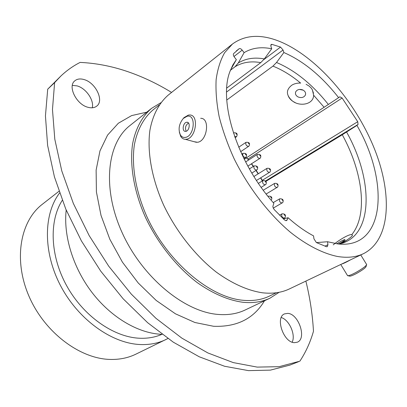 <?xml version="1.0" encoding="UTF-8"?>
<svg xmlns="http://www.w3.org/2000/svg" width="407" height="407" viewBox="0 0 407 407"><rect width="100%" height="100%" fill="white"/><g stroke="black" fill="none" stroke-linecap="round" stroke-linejoin="round"><path stroke-width="0.61" d="M338.853 243.874C342.165 242.028 344.2 240.649 344.968 239.733L344.866 239.555C343.121 240.008 340.461 241.427 336.894 243.813M341.651 243.381C347.837 239.626 351.429 237.011 352.426 235.536L352.233 235.119M366.448 265.089L366.168 266.178C366.107 267.409 363.039 269.76 356.964 273.239C353.617 275.035 351.251 276.022 349.872 276.19L349.277 276.043M347.339 275.259L348.021 275.732C349.588 275.534 352.289 274.404 356.125 272.344C363.075 268.361 366.585 265.674 366.656 264.285M344.627 262.637L347.42 261.309M341.661 264.051C343.36 263.553 345.802 262.434 348.992 260.689L350.422 259.88M283.445 218.971L288.075 217.714L286.696 220.558L285.79 220.665L284.407 219.872L274.237 209.595L273.26 208.104L272.838 206.491L273.85 203.291C237.245 162.769 217.994 100.804 230.072 71.194L232.85 64.947L236.35 59.641L234.366 57.082C233.328 55.601 233.074 54.441 233.618 53.607L239.189 48.692C240.038 48.301 241.036 48.774 242.18 50.122L233.974 56.512M316.473 242.597L327.533 241.738L327.945 244.673L327.304 246.647L326.577 246.734L316.387 242.557L313.95 238.848L313.558 235.882C305.113 231.425 296.622 225.371 288.075 217.714M312.479 90.227L313.629 95.233C313.538 105.113 298.107 107.168 291.183 99.842C285.928 94.429 286.182 89.515 291.946 85.094C294.48 83.613 297.38 82.947 300.641 83.089C291.463 75.488 282.229 69.831 272.949 66.117L276.526 62.495L283.862 52.534L283.053 50.025L226.587 92.028M333.247 244.861C339.087 239.957 349.216 233.928 351.745 234.671L352.223 234.905M287.744 313.385L284.6 313.868C274.893 317.216 283.521 342.745 294.48 342.658L297.217 342.226C307.076 338.868 298.667 313.705 287.744 313.385M72.334 85.373L77.101 85.892C86.009 88.268 94.266 100.208 92.272 107.784M84.046 79.558C80.154 78.439 77.03 78.902 74.664 80.947C67.481 86.605 76.618 104.685 88.054 107.316C91.712 108.267 94.658 107.824 96.891 105.988C104.258 100.422 95.528 82.56 84.046 79.558M171.576 92.44C156.664 83.267 141.209 76.048 125.208 70.787C110.297 65.909 95.274 63.116 80.133 62.403C73.209 65.914 66.804 70.442 60.918 75.987L54.609 82.652L52.472 109.539L54.808 139.26L61.778 170.909L73.331 203.414L89.158 235.582L108.725 266.198L131.298 294.113L155.983 318.34L181.827 338.12L207.885 352.95L233.267 362.601L257.214 367.104L279.116 366.682L299.878 361.172C305.794 352.167 310.327 342.195 313.476 331.262C312.525 314.499 309.986 297.776 305.871 281.089M58.969 191.275L42.318 204.289C20.365 221.026 13.248 259.345 28.714 295.599C44.037 331.883 79.446 358.715 110.007 359.427C119.505 359.686 128.129 357.931 135.877 354.161L167.918 338.517M59.57 193.01C43.463 214.062 42.939 252.233 60.668 285.897C78.337 319.581 111.645 343.315 140.023 344.526C149.618 344.943 158.277 343.269 166 339.509M62.271 200.336C48.977 220.92 50.061 255.779 66.728 285.856C83.359 315.944 113.309 336.91 139.057 338.212C147.426 338.639 155.057 337.342 161.955 334.32M66.199 210.048C63.283 235.587 72.99 267.552 91.931 292.374C110.923 317.17 137.5 332.855 160.419 334.249L162.118 334.325M160.821 102.742L151.552 108.364C142.216 116.387 135.607 128.434 132.606 143.798C129.492 164.988 133.888 191.417 145.472 217.384C157.738 243.208 176.419 266.671 197.085 282.504C212.932 293.681 228.246 300.28 243.03 302.294C253.195 303.276 262.194 301.897 270.029 298.153L279.146 292.292M159.203 105.011L153.037 109.895C143.854 117.755 137.357 129.558 134.396 144.627C131.324 165.405 135.612 191.31 146.947 216.783C167.526 261.894 209.534 297.181 242.597 300.234C252.661 301.226 261.564 299.867 269.307 296.148L276.399 292.75M232.494 44.002L168.356 94.999C159.127 102.951 152.676 115.023 149.873 130.535C147.034 151.948 151.791 178.815 163.751 205.337C176.394 231.72 195.441 255.805 216.341 272.146C232.356 283.699 247.761 290.583 262.551 292.806C272.71 293.92 281.664 292.628 289.418 288.924L363.4 253.703C391.051 239.906 392.633 193.101 373.789 147.248C354.909 101.241 317.409 57.601 280.988 41.992C261.706 33.878 245.543 34.549 232.494 44.002L224.603 52.747C220.396 60.165 217.572 69.134 216.132 79.645C215.562 90.944 216.575 103.297 219.17 116.697C222.685 130.505 227.696 144.571 234.203 158.908C248.331 187.439 268.737 213.94 290.456 232.295C306.781 245.263 322.899 253.434 337.337 256.446C347.385 258.124 356.074 257.209 363.4 253.703M327.533 241.738L337.907 243.935C385.633 249.364 389.489 181.522 356.934 125.402L342.282 134.758L265.893 181.364M346.642 240.237L338.456 243.997M262.49 180.856L262.24 180.326L357.743 121.708L342.124 98.031L248.026 159.04L246.286 157.931M226.755 88.075L260.77 62.617L264.352 58.918L271.713 48.774C261.136 46.622 251.938 47.909 244.124 52.635L242.18 50.122M271.713 48.774L270.899 46.23L271.093 44.47L271.912 44.358L270.752 45.238M263.863 59.564L280.535 47.075L271.912 44.358M280.535 47.075L283.053 50.025M342.124 98.031L339.83 96.795L338.634 97.665C321.632 76.058 303.378 61.014 283.862 52.534M357.743 121.708L358.053 124.471L356.934 125.402M230.459 70.146L236.35 59.641M226.78 100.025L272.949 66.117M244.251 159.254L324.109 107.27L313.629 95.233M338.634 97.665L324.109 107.27M230.398 70.304L235.032 66.753L238.299 62.973L244.124 52.635M60.918 75.987L47.705 89.189L54.609 82.652M281.247 317.531C289.204 319.749 295.92 334.783 292.18 342.165M298.514 361.721L289.865 365.115L270.411 370.121L248.499 370.629L224.578 366.259L199.262 356.791L173.321 342.19L147.629 322.685L123.128 298.763L100.758 271.179L81.4 240.903L65.776 209.061L54.421 176.857L47.624 145.457L45.442 115.939L47.705 89.189M248.026 159.04L248.728 159.941M251.597 163.746L253.449 166.331M256.181 170.36L258.338 173.723M260.785 177.788L262.24 180.326M303.246 90.186L299.404 89.423M298.372 97.08C301.582 98.128 303.917 97.461 305.372 95.085C306.049 92.918 305.158 91.193 302.691 89.906C299.481 88.863 297.146 89.52 295.696 91.875C294.999 94.063 295.889 95.798 298.372 97.08M288.329 96.138C289.596 98.937 291.85 101.063 295.095 102.518M313.492 93.208L312.149 89.382L311.202 88.054L309.157 86.096L306.074 84.285M187.118 116.244L183.287 118.473C178.983 123.86 178.017 129.345 180.387 134.921C181.603 136.844 183.226 137.673 185.261 137.408C194.48 136.477 196.423 113.945 187.118 116.244M183.099 118.661L184.025 117.628L188.405 115.079L189.611 114.988C199.303 114.611 196.062 138.385 186.284 139.245L185.327 139.306C183.415 139.23 181.878 138.258 180.718 136.386L179.319 132.097M185.79 131.354C189.459 130.978 190.644 122.1 187.011 122.242L186.589 122.273C182.926 122.705 181.776 131.522 185.404 131.38L185.79 131.354M200.666 118.3C210.394 117.974 207.214 141.468 197.4 142.277L194.088 141.692M188.522 123.041C185.561 125.153 184.788 127.884 186.208 131.242M285.816 220.67L287.256 219.872M324.944 246.184L327.945 244.673M151.552 108.364L130.026 125.478C107.061 143.127 101.826 188.054 122.171 232.743C142.358 277.452 184.442 311.935 218.076 314.428C228.23 315.247 237.271 313.761 245.197 309.976L270.029 298.153M264.499 300.788C253.785 318.681 236.813 327.177 213.583 326.282L194.907 322.502L175.458 313.817L156.207 300.452L138.197 282.951L122.436 262.174L109.819 239.23L101.007 215.384L96.408 191.936L96.123 170.095L99.974 150.885L107.57 135.099L118.34 123.245L131.634 115.588L146.754 112.174M339.016 244.047C373.875 237.011 373.651 179.991 346.586 132.056M351.745 234.671C368.279 214.596 362.734 171.871 342.282 134.758M328.363 104.477C312.271 84.295 294.994 70.304 276.526 62.495M260.77 62.617C250.936 60.892 242.353 62.271 235.032 66.753M264.352 58.918C254.385 57.102 245.701 58.455 238.299 62.973M262.327 180.952L260.592 177.905M258.145 173.845L255.988 170.482M253.256 166.458L251.404 163.868M248.545 160.063L247.064 158.181M236.299 50.956L239.189 48.692M358.053 124.471L265.547 180.973M282.646 200.468L282.066 199.71L282.646 200.468M282.412 202.778L282.178 202.986C280.087 202.706 279.197 201.379 279.512 199.008L279.741 198.809C282.702 198.713 283.75 199.878 282.885 202.31M271.286 197.843L270.696 197.08L271.286 197.843M268.076 196.428L268.345 196.174C271.327 196.042 272.39 197.232 271.52 199.751M284.915 215.547L284.325 214.789L284.915 215.547M284.676 217.857L284.412 218.086C282.316 217.806 281.425 216.463 281.746 214.062L282 213.838C284.936 213.741 285.994 214.911 285.175 217.358M236.579 134.33L235.989 133.557L236.579 134.33M233.425 132.987L233.582 132.845C236.91 132.54 237.907 133.811 236.579 136.666L234.615 136.523M236.431 136.777L235.043 137.744M248.942 143.849L248.351 143.086L248.942 143.849M248.769 146.261L248.636 146.378C246.433 146.128 245.507 144.826 245.848 142.455L245.976 142.348C249.15 142.048 250.183 143.259 249.074 145.986M260.251 155.912L259.671 155.159L260.251 155.912M260.063 158.287L259.905 158.425C257.753 158.17 256.837 156.863 257.163 154.512L257.316 154.385C260.429 154.126 261.462 155.316 260.414 157.962M269.953 169.861L269.373 169.108L269.953 169.861M269.749 172.207L269.566 172.365C267.45 172.1 266.544 170.792 266.86 168.447L267.038 168.295C270.111 168.091 271.143 169.266 270.146 171.825M245.965 154.909L245.37 154.141L245.965 154.909M245.797 157.331L245.645 157.463C243.406 157.224 242.47 155.896 242.831 153.485L242.974 153.363C246.179 153.073 247.227 154.299 246.118 157.041M257.087 167.481L256.496 166.712L257.087 167.481M256.903 169.867L256.725 170.019C254.533 169.765 253.612 168.442 253.958 166.046L254.126 165.903C257.275 165.669 258.323 166.875 257.27 169.521M277.554 184.966L276.974 184.213L277.554 184.966M277.335 187.291L277.126 187.474C275.03 187.2 274.135 185.887 274.445 183.537L274.649 183.359C277.569 183.196 278.612 184.366 277.772 186.864M265.802 182.25L265.211 181.481L265.802 182.25M265.598 184.61L265.395 184.783C263.232 184.524 262.322 183.196 262.657 180.8L262.856 180.632C265.847 180.459 266.9 181.654 266.01 184.213M349.872 276.19L348.021 275.732M340.745 264.489L347.619 275.717M360.77 254.955L366.412 264.174M305.372 95.085L305.637 93.824M180.387 134.921L180.718 136.386M183.287 118.473L184.025 117.628M187.917 122.507L187.011 122.242M196.444 142.333L185.327 139.306M282.544 199.939L282.234 199.878M273.234 202.589L279.741 198.809M273.265 208.109L282.712 202.544M282.478 200.3L282.55 199.949M271.118 197.67L270.864 197.247M268.025 196.362L268.345 196.174M284.808 215.018L284.498 214.957M279.584 215.196L282 213.838M283.216 218.752L284.997 217.608M284.742 215.384L284.819 215.028M236.421 134.147L236.146 133.74M248.779 143.671L248.514 143.269M238.716 147.207L245.976 142.348M240.649 151.669L248.947 146.123M260.093 155.739L259.834 155.332M245.625 161.95L257.316 154.385M247.863 166.137L260.271 158.125M269.851 169.332L269.536 169.281M253.922 176.48L267.038 168.295M256.471 180.454L269.989 172.019M269.79 169.688L269.856 169.343M245.797 154.731L245.533 154.319M241.783 154.146L242.974 153.363M243.92 158.588L245.986 157.183M256.98 166.946L256.659 166.89M249.405 168.905L254.126 165.903M251.847 173.087L257.122 169.694M256.924 167.302L256.985 166.951M277.391 184.798L277.142 184.386M263.273 190.206L274.649 183.359M266.163 194.007L277.605 187.078M265.634 182.071L265.379 181.659M258.409 183.353L262.856 180.632M261.187 187.337L265.847 184.412"/></g></svg>
